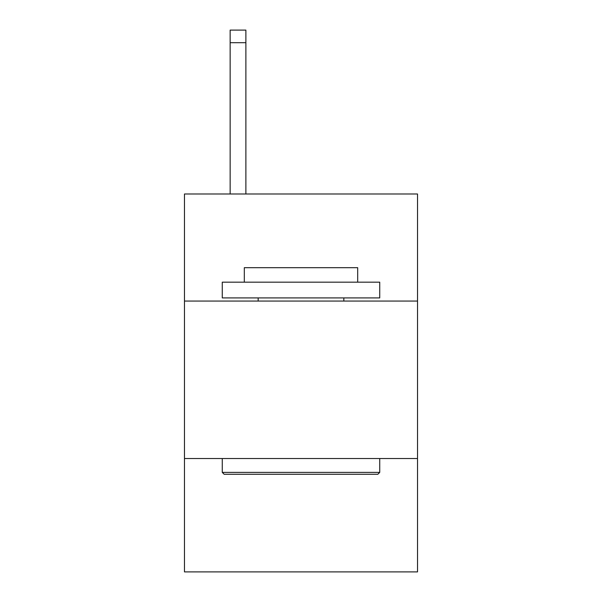 <?xml version="1.0" encoding="UTF-8"?>
<svg xmlns="http://www.w3.org/2000/svg" width="602" height="602" viewBox="0 0 602 602"><rect width="100%" height="100%" fill="white"/><g stroke="black" fill="none" stroke-linecap="round" stroke-linejoin="round"><path stroke-width="0.9" d="M184.475 301.06L417.525 301.06L417.525 193.987L184.475 193.987L184.475 571.9L417.525 571.9L417.525 458.528L184.475 458.528M417.525 458.528L417.525 301.06M224.155 474.271L222.266 472.382L379.734 472.382L377.845 474.271L224.155 474.271M379.734 282.165L379.734 297.915L222.266 297.915L222.266 282.165L379.734 282.165M244.314 282.165L244.314 267.679L357.686 267.679L357.686 282.165M379.734 458.528L379.734 472.382M222.266 458.528L222.266 472.382M343.832 297.915L343.832 301.06M258.168 297.915L258.168 301.06M245.887 193.987L245.887 42.697L230.145 42.697L230.145 30.1L245.887 30.1L245.887 42.697M230.145 193.987L230.145 42.697"/></g></svg>
